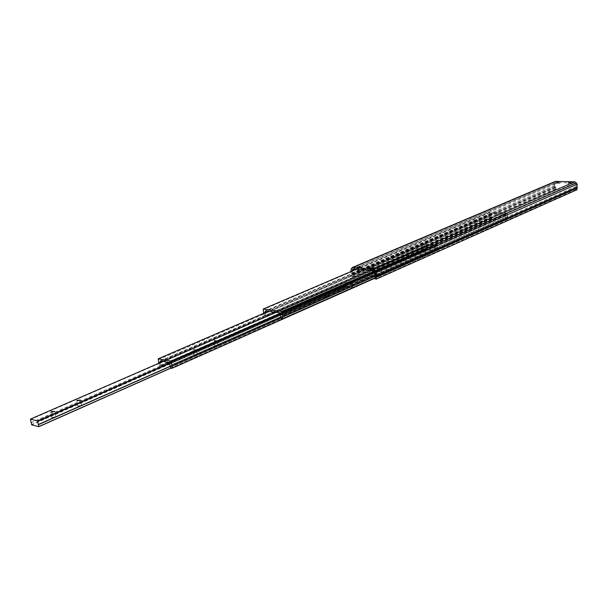 <?xml version="1.0" encoding="UTF-8"?>
<svg xmlns="http://www.w3.org/2000/svg" width="608" height="608" viewBox="0 0 608 608"><rect width="100%" height="100%" fill="white"/><g stroke="black" fill="none" stroke-linecap="round" stroke-linejoin="round"><path stroke-width="0.46" stroke-dasharray="3.04 2.28" d="M577.022 189.704L575.875 189.673L576.186 184.794L574.773 183.076L555.796 182.598L554.929 184.178L556.016 189.035L554.899 188.997L553.911 183.525L555.286 181.412M575.875 189.673L375.098 278.958M476.991 221.783L477.303 221.342L473.001 221.791L473.913 222.224L476.991 221.783M571.718 183.7L567.963 183.745C568.442 184.209 569.696 184.194 571.718 183.7M559.474 183.35L555.765 183.403L559.474 183.35M360.825 268.485L361.281 267.847L356.577 268.455L357.382 268.979L360.825 268.485M374.125 269.709L374.566 269.07L369.816 269.671C370.143 270.393 371.579 270.408 374.125 269.709M351.941 271.13L353.506 276.83L352.298 276.708L350.71 271.654M556.016 189.035L353.506 276.83M554.899 188.997L352.298 276.708M359.662 266.958L360.293 267.178L357.884 267.763L357.36 267.55L357.914 267.178M372.947 268.174L373.57 268.394L373.236 268.683L370.614 268.766L371.161 268.394M557.057 182.78L558.881 182.408L557.057 182.78M475.608 220.499L476.406 220.681L474.324 221.145L473.746 220.962L474.483 220.613M570.509 182.598L568.678 182.97L570.509 182.598M437.03 245.541L437.532 248.847L437.19 250.58L436.004 250.488L435.138 246.05L426.466 245.45L426.725 249.789L425.554 249.698L424.825 247.904L424.574 243.899L436.833 244.766L437.03 245.541L280.615 314.146M437.426 247.897L281.512 316.692M437.532 248.847L281.185 317.999M437.19 250.58L374.999 278.183M436.004 250.488L170.711 368.091M435.898 249.569L170.506 366.943M435.632 247.205L169.997 364.01M426.36 246.521L162.458 361.274M426.626 248.87L160.801 365.127L161.006 366.267L159.782 366.039L158.756 363.28M159.965 362.748L160.801 365.127M426.725 249.789L161.006 366.267M425.554 249.698L159.782 366.039M424.825 247.904L158.84 363.759M424.718 246.954L158.627 362.588M424.589 244.636L158.262 359.731M193.542 349.623L192.979 350.124L196.422 349.516L193.542 349.623M308.484 299.463L311.182 299.379L308.484 299.463M345.048 282.218L352.123 282.948L352.724 287.508L345.694 286.771L345.025 282.218L163.104 361.395L345.025 282.218M325.546 292.015L328.221 291.931L325.546 292.015M214.343 340.541L213.818 341.012L217.193 340.442L214.343 340.541M194.302 355.528L193.853 355.27L194.408 354.768L197.288 354.669L194.302 355.528M309.259 304.768L308.75 304.532L309.145 304.175L311.843 304.091L309.259 304.768M52.349 418.205L51.976 417.947L52.774 417.217L55.883 417.073L52.349 418.205M78.28 406.76L77.892 406.494L78.645 405.81L81.708 405.68L78.28 406.76M326.321 297.236L325.804 297L326.184 296.658L328.852 296.582L326.321 297.236M215.11 346.34L214.654 346.089L215.179 345.61L218.021 345.511L215.11 346.34M507.779 216.167L506.988 219.397L506.358 219.366L505.506 214.236L491.788 213.568L491.925 218.606L491.302 218.576L490.018 216.357L489.805 212.2L507.194 213.02L507.779 216.167L375.455 274.451M506.988 219.397L374.976 277.978M506.358 219.366L281.352 319.116M506.221 217.96L281.101 317.406M506.008 215.726L280.691 314.663M491.568 214.996L424.574 243.899M491.788 217.223L265.673 315.332L265.932 317.026L265.263 316.935L263.598 313.34M265.255 312.626L265.673 315.332M491.925 218.606L265.932 317.026M491.302 218.576L265.263 316.935M489.904 215.262L263.515 312.808M554.458 182.263L351.356 268.538M575.753 188.153L374.862 277.111M575.89 187.325L374.954 276.116M576.316 186.382L375.349 275.006M576.186 184.794L375.106 273.068M575.419 183.487L374.178 271.426M574.773 183.076L373.456 270.887M556.046 182.552L353.096 268.987M555.476 182.924L353.408 269.017M554.929 184.178L355.84 269.245M555.058 185.744L352.252 272.787M555.621 186.702L352.929 273.98M555.887 187.53L353.271 275.006M554.77 187.5L352.055 274.884M554.709 187.302L351.979 274.649M554.146 186.344L351.302 273.448M553.911 183.525L350.854 270.013M436.954 244.91L280.508 313.432M436.833 244.766L280.463 313.219M435.564 246.521L169.845 363.166M435.138 246.05L169.358 362.543M426.603 245.427L160.428 360.901M426.284 245.845L161.006 361.008M424.521 244.021L158.126 358.956M424.62 243.892L268.379 311.288M352.123 282.948L169.784 362.953M345.694 286.771L31.692 424.848M352.686 287.516L170.886 368.121M345.557 286.619L31.54 424.635M345.359 285.122L31.145 422.758M345.397 285L31.168 422.613M345.07 282.545L30.522 419.52M345.002 282.416L30.43 419.353M344.987 282.302L30.408 419.216M352.214 283.054L169.837 363.105M352.23 283.161L169.86 363.227M352.192 283.282L169.875 363.341M352.511 285.752L170.886 365.963M352.579 285.882L170.878 366.153M352.777 287.386L170.719 368.091M507.384 213.476L374.315 271.67M507.194 213.02L374.004 271.183M507.878 217.269L375.007 275.964M505.909 214.677L280.501 313.386M505.506 214.236L280.037 312.816M491.788 213.568L265.377 310.901M491.469 213.963L265.962 310.977M490.018 216.357L263.72 314.146M489.782 212.625L263.173 309.594M489.881 212.184L356.303 269.291M555.796 182.598L352.83 269.032M357.284 266.965L357.36 267.55M360.217 266.585L360.293 267.178M370.538 268.174L370.614 268.766M373.494 267.801L373.57 268.394M556.426 182.142L556.464 182.636M558.843 181.921L558.881 182.408M473.693 220.423L473.746 220.962M476.345 220.149L476.406 220.681M568.64 182.484L568.678 182.97M571.079 182.263L571.117 182.75M473.776 220.886L473.001 221.791M476.36 220.62L477.303 221.342M568.7 182.917L567.963 183.745M571.087 182.704L571.938 183.38M556.487 182.582L555.765 183.403M558.851 182.362L559.702 183.031M357.398 267.452L356.577 268.455M360.225 267.087L361.281 267.847M370.652 268.66L369.816 269.671M373.502 268.303L374.566 269.07M426.466 245.45L160.292 360.916M352.724 287.508L170.909 368.121M55.883 417.073L54.728 411.403M51.976 417.947L50.814 412.27M81.708 405.68L80.606 400.102M77.892 406.494L76.783 400.915M311.843 304.091L311.182 299.379M308.75 304.532L308.081 299.82M328.852 296.582L328.221 291.931M325.804 297L325.166 292.357M197.288 354.669L196.422 349.516M193.853 355.27L192.979 350.124M218.021 345.511L217.193 340.442M214.654 346.089L213.818 341.012M491.652 213.59L265.24 310.916M489.805 212.2L356.265 269.283"/><path stroke-width="0.91" d="M350.71 271.654L351.356 268.538L352.891 267.452L373.259 269.329L375.166 270.75L376.094 272.392L376.352 279.087L375.098 278.958L375.106 273.068L373.456 270.887L353.096 268.987L351.941 271.13M352.222 267.55L555.286 181.412L574.674 181.8L576.361 182.879L577.129 184.186L577.022 189.704L376.352 279.087M570.464 182.104L568.64 182.484L570.464 182.104M474.27 220.605L476.345 220.149L474.27 220.605M557.019 182.294L558.843 181.921L557.019 182.294M372.947 267.581L370.538 268.174L372.947 267.581M357.808 267.17L360.217 266.585L357.808 267.17M357.914 267.178L359.662 266.958M371.161 268.394L372.947 268.174M474.483 220.613L475.608 220.499M158.756 363.28L158.209 358.811L170.992 361.137L172.14 366.229L171.958 368.319L170.711 368.091L169.358 362.543L160.428 360.901L159.965 362.748M280.615 314.146L171.274 362.11M281.512 316.692L171.935 365.051M281.185 317.999L172.14 366.229M374.999 278.183L171.958 368.319M162.458 361.274L160.284 362.216M51.619 411.555L50.814 412.27L54.728 411.403L51.619 411.555M30.453 419.117L37.59 420.964L38.79 426.702L31.692 424.848L30.43 419.117L163.104 361.395L30.43 419.117M77.543 400.239L76.783 400.915L80.606 400.102L77.543 400.239M263.598 313.34L263.241 309.069L281.74 311.478L282.811 316.692L282.036 319.215L281.352 319.116L280.037 312.816L265.377 310.901L265.255 312.626M375.455 274.451L282.614 315.347M374.976 277.978L282.036 319.215M158.171 358.819L265.263 312.618M555.94 181.29L352.891 267.452M574.674 181.8L373.259 269.329M576.361 182.879L375.166 270.75M577.129 184.186L376.094 272.392M577.357 187.051L376.534 275.888M576.939 187.994L376.139 276.997M576.901 188.191L376.116 277.233M353.408 269.017L352.511 269.397M355.84 269.245L352.002 270.879M280.508 313.432L171.137 361.327M280.463 313.219L170.992 361.137M161.006 361.008L160.14 361.38M268.379 311.288L158.209 358.811M169.784 362.953L37.59 420.964M170.886 368.121L38.821 426.679M169.837 363.105L37.688 421.101M169.86 363.227L37.719 421.245M169.875 363.341L37.696 421.382M170.886 365.963L38.35 424.498M170.878 366.153L38.433 424.665M170.719 368.091L38.828 426.558M374.315 271.67L281.983 312.048M374.004 271.183L281.74 311.478M375.007 275.964L282.811 316.692M265.962 310.977L265.073 311.357M356.303 269.291L263.241 309.069M170.909 368.121L38.79 426.702M356.265 269.283L263.158 309.084"/></g></svg>
